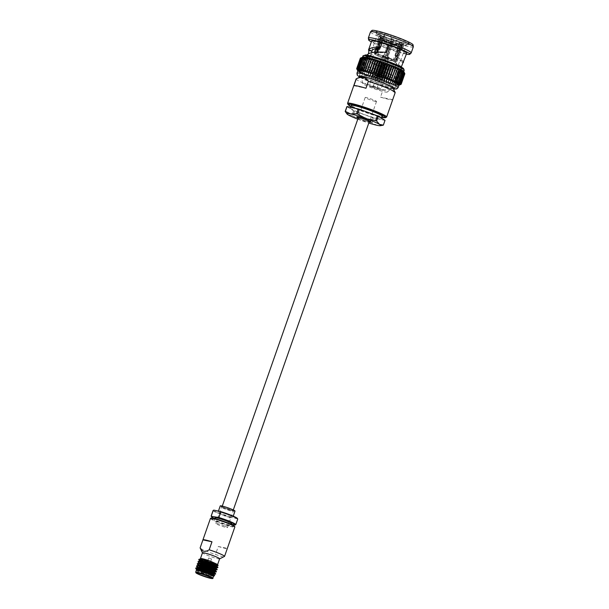 <?xml version="1.0" encoding="UTF-8"?>
<svg xmlns="http://www.w3.org/2000/svg" width="609" height="609" viewBox="0 0 609 609"><rect width="100%" height="100%" fill="white"/><g stroke="black" fill="none" stroke-linecap="round" stroke-linejoin="round"><path stroke-width="0.46" stroke-dasharray="3.04 2.28" d="M231.953 510.357A5.839 0.548 -160.7 0 0 233.125 510.426A5.839 0.548 -160.7 0 0 227.804 507.975A5.839 0.548 -160.7 0 0 222.11 506.566A5.839 0.548 -160.7 0 0 225.733 508.386A5.839 0.548 -160.7 0 0 231.953 510.357M358.305 117.666A5.839 0.548 -160.7 0 0 361.921 119.486A5.839 0.548 -160.7 0 0 368.141 121.457A5.839 0.548 -160.7 0 0 369.32 121.518M223.351 557.029L215.487 554.472A12.926 1.218 19.3 0 1 200.148 547.986M219.636 558.803A9.097 0.853 19.3 0 1 219.575 558.864A9.097 0.853 19.3 0 1 210.767 556.603A9.097 0.853 19.3 0 1 202.477 552.881A9.097 0.853 19.3 0 1 202.47 552.789M231.694 523.633A8.853 0.83 19.3 0 1 223.069 521.494A8.853 0.83 19.3 0 1 214.985 517.779M214.703 518.579A12.622 1.188 -160.7 0 0 228.444 523.611L228.071 523.116A13.04 1.226 19.3 0 1 211.186 516.143M231.481 524.258L228.444 523.611M235.013 525.011L235.66 524.73L237.586 519.241A13.04 1.226 -160.7 0 0 237.708 519.134M213.097 510.517A13.04 1.226 -160.7 0 0 229.989 517.627L228.071 523.116M230.103 515.412A7.826 0.738 19.3 0 1 232.92 517.026A7.826 0.738 19.3 0 1 225.292 515.13A7.826 0.738 19.3 0 1 218.151 511.849A7.826 0.738 19.3 0 1 222.422 512.649A7.826 0.738 19.3 0 1 230.103 515.412M237.434 518.487A12.622 1.188 19.3 0 1 237.213 518.739L230.636 517.346A12.622 1.188 19.3 0 1 218.532 513.029A12.622 1.188 19.3 0 1 213.713 510.182M210.44 518.434A12.926 1.218 -160.7 0 0 222.239 523.854A12.926 1.218 -160.7 0 0 234.846 526.975M218.296 546.471A12.926 1.218 -160.7 0 0 227.34 548.412L218.296 546.471L215.487 554.472M234.572 526.328A12.515 1.18 19.3 0 1 222.392 523.428A12.515 1.18 19.3 0 1 211.057 518.092M227.949 523.413A8.853 0.83 19.3 0 1 231.131 525.24A8.853 0.83 19.3 0 1 222.506 523.101A8.853 0.83 19.3 0 1 214.421 519.393A8.853 0.83 19.3 0 1 219.248 520.292A8.853 0.83 19.3 0 1 227.949 523.413M235.005 511.08A7.826 0.738 19.3 0 1 227.378 509.193A7.826 0.738 19.3 0 1 220.237 505.912M231.724 509.368A7.034 0.662 -160.7 0 0 224.531 506.802A7.034 0.662 -160.7 0 0 220.991 506.239A7.034 0.662 -160.7 0 0 227.401 509.116A7.034 0.662 -160.7 0 0 234.206 510.867A7.034 0.662 -160.7 0 0 231.724 509.368M230.971 510.045A6.204 0.586 19.3 0 1 233.201 511.324A6.204 0.586 19.3 0 1 233.163 511.37A6.204 0.586 19.3 0 1 227.157 509.824A6.204 0.586 19.3 0 1 221.493 507.282A6.204 0.586 19.3 0 1 221.486 507.221A6.204 0.586 19.3 0 1 224.873 507.853A6.204 0.586 19.3 0 1 230.971 510.045M225.284 526.275A6.204 0.586 19.3 0 1 227.522 527.554A6.204 0.586 19.3 0 1 221.47 526.054A6.204 0.586 19.3 0 1 215.807 523.458A6.204 0.586 19.3 0 1 219.187 524.09A6.204 0.586 19.3 0 1 225.284 526.275M229.989 517.627L230.636 517.346M237.213 518.739L237.586 519.241M200.513 558.506L202.165 559.732M202.416 559.861L211.81 563.394L217.603 564.49M216.918 565.449L200.399 558.697M214.665 575.741L206.664 573.541A10.345 0.974 19.3 0 1 199.531 570.869L197.506 569.826M196.265 570.108L199.014 571.836L211.11 576.007L213.531 576.243M196.364 570.237L198.808 571.737L197.019 570.663L196.654 569.407L196.463 569.948M196.6 569.544L203.84 573.389L211.11 576.007L199.531 570.869M206.664 573.541L198.222 569.91M215.396 573.845L204.753 570.351L198.74 567.618M197.75 567.055L196.562 566.043M211.932 570.542L201.305 566.37M201.084 566.263L199.493 565.457M216.903 569.529L202.066 564.208M201.838 564.101L198.077 561.719M217.664 567.367L202.82 562.054M202.599 561.947L198.831 559.557M215.548 574.112L204.662 570.61L198.085 567.565M197.445 567.185L196.608 566.522M211.841 570.808L200.993 566.53M199.973 566.02L198.838 565.403M198.207 565.023L197.369 564.36M213.797 569.027L201.746 564.368M200.734 563.858L198.123 562.198M214.558 566.872L202.508 562.206M201.488 561.704L198.877 560.044M213.987 574.827L204.403 571.767L198.534 568.996M197.217 567.786L197.407 567.245L197.217 567.786M214.741 572.666L214.947 572.201M212.998 572.391L205.157 569.605L198.115 565.982M197.978 565.624L198.161 565.083L197.978 565.624M215.502 570.504L213.378 570.123M212.206 569.758L205.918 567.443L198.877 563.82M216.256 568.342L214.132 567.961M212.96 567.603L201.533 562.929M199.486 561.308L199.676 560.767L199.486 561.308M217.01 566.18L214.893 565.799M213.721 565.441L200.803 559.861L200.43 558.605L200.247 559.146M214.01 574.881L214.201 574.34L204.594 571.227L198.724 568.456M197.948 567.953L197.362 567.382M213.066 571.813L201.039 567.139M198.701 565.791L198.115 565.221M213.82 569.659L201.792 564.977M199.463 563.63L198.869 563.059M216.279 568.395L216.469 567.854L206.862 564.741L200.772 561.841M200.216 561.468L199.63 560.904M217.032 566.241L217.223 565.7L207.616 562.587L201.533 559.679M201.282 559.526L200.513 558.887M213.066 572.589A7.453 0.7 19.3 0 1 211.567 572.506A7.453 0.7 19.3 0 1 203.627 569.994A7.453 0.7 19.3 0 1 199.006 567.664A7.453 0.7 19.3 0 1 199.059 567.618A7.453 0.7 19.3 0 1 205.956 569.362A7.453 0.7 19.3 0 1 212.99 572.43M210.402 571.562A5.702 0.54 -160.7 0 0 211.551 571.623A5.702 0.54 -160.7 0 0 206.352 569.232A5.702 0.54 -160.7 0 0 200.787 567.854A5.702 0.54 -160.7 0 0 204.327 569.636A5.702 0.54 -160.7 0 0 210.402 571.562M211.392 571.98A7.034 0.662 -160.7 0 0 212.8 571.996A7.034 0.662 -160.7 0 0 206.39 569.118A7.034 0.662 -160.7 0 0 199.577 567.367A7.034 0.662 -160.7 0 0 203.604 569.499A7.034 0.662 -160.7 0 0 211.392 571.98M209.899 563.736L206.687 562.503L209.899 563.736M205.164 569.506L207.981 570.329L207.387 569.978L208.567 566.005L207.205 569.895L204.388 569.072L204.982 569.423L206.344 565.54L205.164 569.506L207.669 569.963L207.227 569.689L208.75 566.088M212.716 564.946A5.702 0.54 -160.7 0 0 213.866 565.015A5.702 0.54 -160.7 0 0 208.666 562.625A5.702 0.54 -160.7 0 0 203.102 561.247A5.702 0.54 -160.7 0 0 206.641 563.02A5.702 0.54 -160.7 0 0 212.716 564.946M211.224 558.94L208.712 557.966L211.224 558.94M207.045 569.613L204.555 569.118L207.106 569.879L208.506 566.035M206.527 565.616L205.492 569.324M206.771 565.67L206.344 565.54M205.309 569.248L206.588 565.586M207.227 569.689L207.821 570.26L205.263 569.529M361.365 76.483A16.641 1.568 -160.7 0 0 361.236 76.597A16.641 1.568 -160.7 0 0 371.559 81.789A16.641 1.568 -160.7 0 0 389.288 87.407A16.641 1.568 -160.7 0 0 392.645 87.597A16.641 1.568 -160.7 0 0 392.622 87.43M391.115 86.295A16.641 1.568 -160.7 0 0 377.458 80.624A16.641 1.568 -160.7 0 0 363.246 76.536M394.997 92.766L389.836 88.983L382.924 90.201L380.496 97.135A20.698 1.949 -160.7 0 0 388.588 99.305A20.698 1.949 -160.7 0 0 392.569 99.701L394.997 92.766A20.698 1.949 -160.7 0 0 395.188 92.606M356.12 78.926A20.698 1.949 -160.7 0 0 382.924 90.201M347.61 103.507A20.698 1.949 -160.7 0 0 361.259 110.092A20.698 1.949 -160.7 0 0 382.475 116.753A20.698 1.949 -160.7 0 0 386.509 117.134M385.033 120.308A20.325 1.911 19.3 0 1 384.858 120.376L373.66 117.994A20.325 1.911 19.3 0 1 372.51 117.644L354.583 111.158A20.325 1.911 19.3 0 1 353.608 110.739L346.879 106.628M384.858 120.376L383.168 125.195L377.116 125.309L371.97 122.812L373.66 117.994M372.51 117.644L370.82 122.462L361.403 120.529L352.893 115.976L354.583 111.158M353.608 110.739L351.918 115.558L348.097 114.812L346.605 113.525M378.227 118.74A16.542 1.553 -160.7 0 0 381.561 118.938A16.542 1.553 -160.7 0 0 366.466 112.003A16.542 1.553 -160.7 0 0 350.342 108.006A16.542 1.553 -160.7 0 0 360.604 113.16A16.542 1.553 -160.7 0 0 378.227 118.74M351.918 115.558A20.325 1.911 -160.7 0 0 352.893 115.976M357.772 119.166A17.927 1.69 -160.7 0 0 361.403 120.529A17.927 1.69 -160.7 0 0 368.788 123.026M370.82 122.462A20.325 1.911 -160.7 0 0 371.97 122.812M389.661 86.341A16.641 1.568 -160.7 0 0 393.018 86.539A16.641 1.568 -160.7 0 0 377.831 79.558A16.641 1.568 -160.7 0 0 361.609 75.539A16.641 1.568 -160.7 0 0 371.932 80.731A16.641 1.568 -160.7 0 0 389.661 86.341M350.891 106.446A19.899 1.873 -160.7 0 0 381.615 117.278A19.899 1.873 -160.7 0 0 382.109 117.377M351.233 105.464A16.542 1.553 -160.7 0 0 361.495 110.625A16.542 1.553 -160.7 0 0 379.118 116.205A16.542 1.553 -160.7 0 0 382.452 116.395M375.311 101.391A5.999 0.563 -160.7 0 0 376.514 101.467A5.999 0.563 -160.7 0 0 371.041 98.947A5.999 0.563 -160.7 0 0 365.187 97.493A5.999 0.563 -160.7 0 0 368.909 99.366A5.999 0.563 -160.7 0 0 375.311 101.391M368.81 119.95A5.999 0.563 -160.7 0 0 370.021 120.019A5.999 0.563 -160.7 0 0 370.013 119.965A5.999 0.563 -160.7 0 0 364.54 117.507A5.999 0.563 -160.7 0 0 358.731 116.014A5.999 0.563 -160.7 0 0 358.693 116.053A5.999 0.563 -160.7 0 0 362.416 117.925A5.999 0.563 -160.7 0 0 368.81 119.95M369.161 121.96A7.658 0.723 19.3 0 1 358.145 118.108M392.569 99.701L380.496 97.135M353.882 85.702L365.963 88.267M381.896 75.737L376.377 73.59L379.635 74.397L381.896 75.737M384.964 66.96L385.337 67.622L385.68 67.279L386.525 64.531L385.033 65.901L384.964 66.96M386.928 61.357L384.675 60.017L381.409 59.21L386.928 61.357M382.391 75.958A4.057 0.381 -160.7 0 0 383.358 76.034A4.057 0.381 -160.7 0 0 379.658 74.336A4.057 0.381 -160.7 0 0 375.707 73.354A4.057 0.381 -160.7 0 0 378.113 74.58A4.057 0.381 -160.7 0 0 382.391 75.958M386.441 61.136L382.064 59.438L386.441 61.136M383.708 66.899L383.023 65.133L385.147 64.044C384.249 64.661 383.906 65.643 384.119 66.99L383.708 66.899M381.729 77.861A4.057 0.381 19.3 0 1 377.443 76.483A4.057 0.381 19.3 0 1 375.037 75.257A4.057 0.381 19.3 0 1 378.996 76.239A4.057 0.381 19.3 0 1 382.696 77.937A4.057 0.381 19.3 0 1 381.729 77.861M387.332 58.593L382.962 56.888L387.332 58.593M385.025 63.153L382.087 62.011L385.025 63.153M380.534 75.988L377.595 74.846L380.534 75.988M380.998 77.533L376.035 75.577L380.998 77.533M388.002 58.883L382.056 56.576L385.573 57.444L388.002 58.883M384.583 62.955L382.673 62.217L384.583 62.955M388.207 58.297L382.262 55.99L388.207 58.297M385.68 59.849L383.769 59.103L385.68 59.849M387.766 55.99L384.355 54.665L387.766 55.99M391.039 46.642L387.628 45.31L391.039 46.642M391.724 41.998L390.224 41.412L391.724 41.998M381.98 42.858L384.309 36.213A15.309 1.439 -160.7 0 0 377.207 35.017A15.309 1.439 -160.7 0 0 377.23 35.17A15.309 1.439 -160.7 0 0 392.082 41.747L387.21 55.663L387.431 56.386L396.489 63.427L398.492 66.823C396.741 67.569 401.575 56.477 400.395 61.418C400.494 60.291 398.773 58.411 395.249 55.8L399.009 43.939A15.309 1.439 -160.7 0 0 405.997 45.241A15.309 1.439 -160.7 0 0 406.104 45.135A15.309 1.439 -160.7 0 0 400.593 41.975A15.309 1.439 -160.7 0 0 391.229 38.405L386.205 52.755C376.674 52.328 371.132 53.699 369.579 56.85L371.863 52.58M369.419 57.261A15.309 1.439 19.3 0 1 377.763 58.822A15.309 1.439 19.3 0 1 392.805 64.219A15.309 1.439 19.3 0 1 398.316 67.378A15.309 1.439 19.3 0 1 383.388 63.679A15.309 1.439 19.3 0 1 369.419 57.261L369.671 56.538L366.504 55.792L366.58 56.188L368.483 53.577M368.955 50.311L368.78 49.611L371.855 50.646L371.536 51.225M395.096 55.114L396.665 55.906L398.141 51.696L389.653 48.682L387.21 55.663L387.56 56.736L401.278 66.625M401.643 67.287L401.567 67.881L398.393 66.876L401.468 67.919L401.278 67.081M403.645 61.303L400.6 60.283L400.395 61.418L402.625 62.209M391.001 63.838A12.226 1.149 19.3 0 1 395.401 66.358A12.226 1.149 19.3 0 1 383.487 63.405A12.226 1.149 19.3 0 1 372.327 58.281A12.226 1.149 19.3 0 1 378.996 59.53A12.226 1.149 19.3 0 1 391.001 63.838M384.309 36.213L385.025 33.571A17.79 1.675 -160.7 0 0 375.707 32.041A17.79 1.675 -160.7 0 0 394.206 40.11L392.082 41.747M391.229 38.405L390.742 35.375L385.025 33.571M366.755 55.092L366.504 55.792M399.009 43.939L399.923 41.914A17.79 1.675 -160.7 0 0 409.141 43.749A17.79 1.675 -160.7 0 0 390.742 35.375M392.303 44.769A12.226 1.149 19.3 0 1 397.022 46.642A12.226 1.149 19.3 0 1 400.288 48.202L401.521 47.502L402.815 43.818L402.016 43.574A12.325 1.157 -160.7 0 0 393.947 40.103L387.918 56.195L393.947 40.103M390.757 44.206L386.844 55.145C387.012 56.332 387.53 56.515 388.39 55.701L388.489 55.67C387.621 56.485 387.111 56.294 386.936 55.107L390.757 44.206A12.226 1.149 -160.7 0 0 381.318 41.336L379.004 47.959M377.542 52.123L376.674 52.884L376.537 52.031M377.915 48.103L380.351 41.13A12.226 1.149 -160.7 0 0 378.349 41.085A12.226 1.149 -160.7 0 0 378.364 41.199A12.226 1.149 -160.7 0 0 378.905 41.694L375.091 52.587C374.908 53.699 375.098 53.82 375.669 52.945L379.491 42.044L378.935 40.803L380.229 37.119L381.028 37.362A12.325 1.157 -160.7 0 0 389.09 40.826L387.476 45.477A12.226 1.149 19.3 0 1 379.491 42.044M381.028 37.362L381.485 38.359L376.309 53.135C375.738 54.011 375.54 53.896 375.73 52.785L375.091 52.587C374.908 53.699 375.098 53.82 375.669 52.945L376.309 53.135C375.738 54.011 375.54 53.896 375.73 52.785L380.899 38.002L380.45 37.004L379.651 36.761L378.356 40.445L378.905 41.694M387.476 45.477L383.662 56.378C383.822 57.566 384.332 57.756 385.208 56.934L389.022 46.04A12.226 1.149 -160.7 0 0 398.461 48.91L394.64 59.811L394.822 60.679L395.606 60.017L399.428 49.116A12.226 1.149 -160.7 0 0 401.339 49.245A12.226 1.149 -160.7 0 0 401.422 49.162A12.226 1.149 -160.7 0 0 400.874 48.553L397.053 59.454C396.535 60.344 396.345 60.23 396.474 59.096L400.288 48.202M384.728 57.429L385.307 56.896L384.728 57.429M402.016 43.574L401.011 44.13L395.835 58.906C395.705 60.032 395.903 60.154 396.421 59.263L397.053 59.454C396.535 60.344 396.345 60.23 396.474 59.096L395.835 58.906C395.705 60.032 395.903 60.154 396.421 59.263L401.59 44.48L403.394 44.168L402.1 47.852L400.874 48.553M394.206 40.11L399.923 41.914M403.47 62.506C403.47 61.448 401.262 59.484 396.847 56.607L396.665 55.906M396.847 56.607L395.249 55.8M387.316 55.99L387.56 56.736L387.316 55.99M371.954 30.45A21.802 2.055 -160.7 0 0 379.742 35.04A21.802 2.055 -160.7 0 0 401.62 42.858A21.802 2.055 -160.7 0 0 413.062 44.845M398.141 51.696A18.567 1.751 -160.7 0 0 406.751 53.143M371.703 40.872A18.567 1.751 -160.7 0 0 389.745 49.04M406.401 54.163A21.802 2.055 19.3 0 1 371.345 41.884M394.807 64.333A18.567 1.751 19.3 0 1 401.491 68.162A18.567 1.751 19.3 0 1 383.388 63.679A18.567 1.751 19.3 0 1 366.443 55.891A18.567 1.751 19.3 0 1 376.568 57.786A18.567 1.751 19.3 0 1 394.807 64.333M380.351 41.13L379.94 39.836A13.238 1.248 -160.7 0 0 377.74 39.775A13.238 1.248 -160.7 0 0 377.755 39.905A13.238 1.248 -160.7 0 0 378.356 40.445M379.94 39.836L381.234 36.152L382.254 37.484L378.562 48.012M377.123 52.13L377.215 53.112L378.044 52.465L383.221 37.689L382.201 36.357L380.907 40.042L381.318 41.336M391.229 43.186A13.238 1.248 -160.7 0 0 380.907 40.042M399.428 49.116L400.516 48.469A13.238 1.248 -160.7 0 0 402.633 48.613A13.238 1.248 -160.7 0 0 402.724 48.53A13.238 1.248 -160.7 0 0 402.1 47.852M400.516 48.469L401.811 44.784L401.133 44.487L400.242 45.005L395.066 59.781L394.282 60.451L394.099 59.575L399.276 44.8L400.166 44.282L400.844 44.579L399.55 48.263L398.461 48.91M389.022 46.04L389.227 45.119A13.238 1.248 -160.7 0 0 399.55 48.263M389.227 45.119L385.307 56.896C384.431 57.718 383.914 57.528 383.754 56.34L389.09 40.826M413.328 46.84A22.685 2.131 19.3 0 1 400.958 44.526A22.685 2.131 19.3 0 1 378.669 36.525A22.685 2.131 19.3 0 1 370.5 31.843M368.369 38.024A22.685 2.131 -160.7 0 0 389.082 47.426A22.685 2.131 -160.7 0 0 411.136 52.998M392.013 40.369A11.502 1.081 -160.7 0 0 383.221 37.689M382.254 37.484A11.502 1.081 -160.7 0 0 380.397 37.446A11.502 1.081 -160.7 0 0 380.412 37.552A11.502 1.081 -160.7 0 0 380.899 38.002M381.485 38.359A11.502 1.081 -160.7 0 0 388.93 41.557M390.483 42.12A11.502 1.081 -160.7 0 0 399.276 44.8M400.242 45.005A11.502 1.081 -160.7 0 0 402.016 45.119A11.502 1.081 -160.7 0 0 402.1 45.043A11.502 1.081 -160.7 0 0 401.59 44.48M401.011 44.13A11.502 1.081 -160.7 0 0 397.959 42.668A11.502 1.081 -160.7 0 0 393.566 40.925M392.173 59.195A11.502 1.081 19.3 0 1 396.314 61.57A11.502 1.081 19.3 0 1 385.101 58.784A11.502 1.081 19.3 0 1 374.611 53.965A11.502 1.081 19.3 0 1 380.876 55.137A11.502 1.081 19.3 0 1 392.173 59.195M381.234 36.152A13.238 1.248 -160.7 0 0 379.026 36.091A13.238 1.248 -160.7 0 0 379.651 36.761M392.523 39.501A13.238 1.248 -160.7 0 0 382.201 36.357M401.811 44.784A13.238 1.248 -160.7 0 0 404.011 44.838A13.238 1.248 -160.7 0 0 403.394 44.168M390.521 41.435A13.238 1.248 -160.7 0 0 400.844 44.579M378.897 56.371A11.251 1.058 -160.7 0 0 389.943 60.337A11.251 1.058 -160.7 0 0 396.078 61.486A11.251 1.058 -160.7 0 0 385.809 56.766A11.251 1.058 -160.7 0 0 374.847 54.049A11.251 1.058 -160.7 0 0 378.897 56.371M381.912 36.441A12.325 1.157 -160.7 0 0 379.902 36.51A12.325 1.157 -160.7 0 0 380.45 37.004M392.402 39.547A12.325 1.157 -160.7 0 0 382.878 36.647M401.133 44.487A12.325 1.157 -160.7 0 0 403.067 44.624A12.325 1.157 -160.7 0 0 402.595 43.924M390.643 41.382A12.325 1.157 -160.7 0 0 400.166 44.282M398.925 84.948L403.676 71.405A21.802 2.055 19.3 0 1 403.706 71.634A21.802 2.055 19.3 0 1 403.508 71.801A21.802 2.055 19.3 0 1 403.089 71.877A21.802 2.055 19.3 0 1 402.458 71.877A21.802 2.055 19.3 0 1 401.605 71.786A21.802 2.055 19.3 0 1 400.555 71.626A21.802 2.055 19.3 0 1 399.314 71.382A21.802 2.055 19.3 0 1 397.89 71.055A21.802 2.055 19.3 0 1 396.314 70.667A21.802 2.055 19.3 0 1 394.586 70.202A21.802 2.055 19.3 0 1 392.736 69.677A21.802 2.055 19.3 0 1 390.78 69.091A21.802 2.055 19.3 0 1 388.74 68.459A21.802 2.055 19.3 0 1 386.639 67.782A21.802 2.055 19.3 0 1 384.5 67.066A21.802 2.055 19.3 0 1 382.345 66.32A21.802 2.055 19.3 0 1 380.199 65.559A21.802 2.055 19.3 0 1 378.082 64.782A21.802 2.055 19.3 0 1 376.027 63.998A21.802 2.055 19.3 0 1 374.04 63.222A21.802 2.055 19.3 0 1 372.16 62.461A21.802 2.055 19.3 0 1 370.401 61.722A21.802 2.055 19.3 0 1 368.78 61.007A21.802 2.055 19.3 0 1 367.318 60.329A21.802 2.055 19.3 0 1 366.024 59.705A21.802 2.055 19.3 0 1 364.92 59.126A21.802 2.055 19.3 0 1 364.015 58.601A21.802 2.055 19.3 0 1 363.322 58.152A21.802 2.055 19.3 0 1 362.842 57.764A21.802 2.055 19.3 0 1 362.583 57.444A21.802 2.055 19.3 0 1 362.553 57.216A21.802 2.055 19.3 0 1 362.553 57.208A21.802 2.055 19.3 0 1 362.72 57.063L358.008 70.598M360.368 58.129L362.553 57.208L360.292 58.312A23.591 2.223 -160.7 0 0 360.3 58.357L362.583 57.444L360.429 58.601A23.591 2.223 -160.7 0 0 360.475 58.662L362.842 57.764L360.802 58.974A23.591 2.223 -160.7 0 0 360.893 59.05L363.322 58.152L361.419 59.423A23.591 2.223 -160.7 0 0 361.548 59.515L364.015 58.601L362.264 59.948A23.591 2.223 -160.7 0 0 362.431 60.047L364.92 59.126L363.337 60.542A23.591 2.223 -160.7 0 0 363.543 60.649L366.024 59.705L364.616 61.189A23.591 2.223 -160.7 0 0 364.86 61.303L367.318 60.329L366.093 61.89A23.591 2.223 -160.7 0 0 366.367 62.019L368.78 61.007L367.745 62.636A23.591 2.223 -160.7 0 0 368.049 62.773L370.401 61.722L369.564 63.42A23.591 2.223 -160.7 0 0 369.899 63.564L372.16 62.461L371.528 64.234A23.591 2.223 -160.7 0 0 371.886 64.379L374.04 63.222L373.614 65.072A23.591 2.223 -160.7 0 0 373.987 65.216L376.027 63.998L375.791 65.909A23.591 2.223 -160.7 0 0 376.179 66.061L378.082 64.782L378.052 66.754A23.591 2.223 -160.7 0 0 378.448 66.906L380.199 65.559L380.351 67.591A23.591 2.223 -160.7 0 0 380.762 67.736L382.345 66.32L382.68 68.414A23.591 2.223 -160.7 0 0 383.091 68.551L384.5 67.066L385.01 69.205A23.591 2.223 -160.7 0 0 385.413 69.342L386.639 67.782L387.316 69.966A23.591 2.223 -160.7 0 0 387.712 70.088L388.74 68.459L389.562 70.682A23.591 2.223 -160.7 0 0 389.943 70.796L390.78 69.091L391.732 71.344A23.591 2.223 -160.7 0 0 392.105 71.451L392.736 69.677L393.81 71.946A23.591 2.223 -160.7 0 0 394.152 72.045L394.586 70.202L395.759 72.486A23.591 2.223 -160.7 0 0 396.078 72.578L396.314 70.667L397.563 72.958A23.591 2.223 -160.7 0 0 397.86 73.034L397.89 71.055L399.2 73.354A23.591 2.223 -160.7 0 0 399.466 73.415L399.314 71.382L400.661 73.666A23.591 2.223 -160.7 0 0 400.897 73.712L400.555 71.626L401.917 73.895A23.591 2.223 -160.7 0 0 402.115 73.925L401.605 71.786L402.968 74.039A23.591 2.223 -160.7 0 0 403.128 74.054L402.458 71.877L403.79 74.092A23.591 2.223 -160.7 0 0 403.912 74.1L403.089 71.877L404.384 74.062A23.591 2.223 -160.7 0 0 404.467 74.047L403.508 71.801L404.741 73.94A23.591 2.223 -160.7 0 0 404.772 73.91L403.706 71.641A21.802 2.055 19.3 0 1 403.706 71.641L404.848 73.735M384.408 40.628A11.251 1.058 -160.7 0 0 395.462 44.594A11.251 1.058 -160.7 0 0 401.597 45.736A11.251 1.058 -160.7 0 0 391.328 41.024A11.251 1.058 -160.7 0 0 380.359 38.298A11.251 1.058 -160.7 0 0 384.408 40.628M388.968 40.872A13.238 1.248 19.3 0 1 380.229 37.119M394.069 40.057A13.238 1.248 19.3 0 1 402.815 43.818M395.736 43.033A8.153 0.769 19.3 0 1 398.674 44.716A8.153 0.769 19.3 0 1 390.719 42.744A8.153 0.769 19.3 0 1 383.282 39.326A8.153 0.769 19.3 0 1 387.727 40.156A8.153 0.769 19.3 0 1 395.736 43.033M387.682 44.556A13.238 1.248 19.3 0 1 378.935 40.803M392.782 43.741A13.238 1.248 19.3 0 1 401.521 47.502M391.115 80.677L395.858 67.127M394.099 66.389L389.357 79.939M392.736 81.393L397.479 67.843M394.198 82.063L398.948 68.52M395.492 82.695L400.235 69.144M396.596 83.273L401.339 69.723M397.502 83.791L402.244 70.248M398.195 84.248L402.937 70.697M398.674 84.636L403.417 71.086M403.508 71.801L398.766 85.351L400.836 84.4A23.591 2.223 19.3 0 1 400.76 84.415L398.347 85.427L400.288 84.453A23.591 2.223 19.3 0 1 400.166 84.445L397.707 85.42L399.504 84.407A23.591 2.223 19.3 0 1 399.344 84.392L396.862 85.336L398.492 84.278A23.591 2.223 19.3 0 1 398.294 84.248L395.812 85.169L397.266 84.065A23.591 2.223 19.3 0 1 397.038 84.019L394.571 84.925L395.842 83.768A23.591 2.223 19.3 0 1 395.576 83.707L393.148 84.605L394.236 83.387A23.591 2.223 19.3 0 1 393.939 83.311L391.564 84.209L392.455 82.931A23.591 2.223 19.3 0 1 392.127 82.839L389.844 83.753L390.529 82.398A23.591 2.223 19.3 0 1 390.179 82.299L387.994 83.227L388.481 81.804A23.591 2.223 19.3 0 1 388.108 81.697L386.037 82.641L386.319 81.149A23.591 2.223 19.3 0 1 385.939 81.035L383.997 82.009L384.081 80.441A23.591 2.223 19.3 0 1 383.685 80.319L381.896 81.332L381.79 79.695A23.591 2.223 19.3 0 1 381.386 79.558L379.757 80.616L379.46 78.904A23.591 2.223 19.3 0 1 379.057 78.767L377.603 79.87L377.131 78.089A23.591 2.223 19.3 0 1 376.727 77.944L375.456 79.109L374.824 77.259A23.591 2.223 19.3 0 1 374.421 77.107L373.34 78.333L372.556 76.414A23.591 2.223 19.3 0 1 372.168 76.262L371.277 77.549L370.363 75.569A23.591 2.223 19.3 0 1 369.99 75.425L369.298 76.772L368.255 74.732A23.591 2.223 19.3 0 1 367.905 74.587L367.417 76.011A21.802 2.055 -160.7 0 0 369.298 76.772A21.802 2.055 -160.7 0 0 371.277 77.549A21.802 2.055 -160.7 0 0 373.34 78.333A21.802 2.055 -160.7 0 0 375.456 79.109A21.802 2.055 -160.7 0 0 377.603 79.87A21.802 2.055 -160.7 0 0 379.757 80.616A21.802 2.055 -160.7 0 0 381.896 81.332A21.802 2.055 -160.7 0 0 383.997 82.009A21.802 2.055 -160.7 0 0 386.037 82.641A21.802 2.055 -160.7 0 0 387.994 83.227A21.802 2.055 -160.7 0 0 389.844 83.753A21.802 2.055 -160.7 0 0 391.564 84.209A21.802 2.055 -160.7 0 0 393.148 84.605A21.802 2.055 -160.7 0 0 394.571 84.925A21.802 2.055 -160.7 0 0 395.812 85.169A21.802 2.055 -160.7 0 0 396.862 85.336A21.802 2.055 -160.7 0 0 397.707 85.42A21.802 2.055 -160.7 0 0 398.347 85.427A21.802 2.055 -160.7 0 0 398.766 85.351A21.802 2.055 -160.7 0 0 398.796 85.336A21.802 2.055 -160.7 0 0 398.956 85.191L403.744 71.535M401.209 84.095L404.772 73.91M401.11 84.293L404.741 73.94M400.836 84.4L404.467 74.047M400.76 84.415L404.384 74.062M398.347 85.427L403.089 71.877M400.288 84.453L403.912 74.1M371.673 58.647L366.93 72.197M400.166 84.445L403.79 74.092M397.707 85.42L402.458 71.877M399.504 84.407L403.128 74.054M369.945 58.182L365.202 71.733M399.344 84.392L402.968 74.039M396.862 85.336L401.605 71.786M398.492 84.278L402.115 73.925M368.369 57.794L363.619 71.337M398.294 84.248L401.917 73.895M395.812 85.169L400.555 71.626M397.266 84.065L400.897 73.712M366.945 57.467L362.203 71.017M397.038 84.019L400.661 73.666M394.571 84.925L399.314 71.382M395.842 83.768L399.466 73.415M365.704 57.223L360.962 70.773M395.576 83.707L399.2 73.354M393.148 84.605L397.89 71.055M394.236 83.387L397.86 73.034M364.654 57.063L359.911 70.606M393.939 83.311L397.563 72.958M391.564 84.209L396.314 70.667M392.455 82.931L396.078 72.578M363.809 56.972L359.059 70.522M392.127 82.839L395.759 72.486M389.844 83.753L394.586 70.202M390.529 82.398L394.152 72.045M363.17 56.972L358.427 70.522M390.179 82.299L393.81 71.946M387.994 83.227L392.736 69.677M388.481 81.804L392.105 71.451M388.108 81.697L391.732 71.344M386.037 82.641L390.78 69.091M386.319 81.149L389.943 70.796M362.583 57.124L357.81 70.758A21.802 2.055 -160.7 0 0 357.841 70.994L357.841 70.994A21.802 2.055 -160.7 0 0 358.1 71.306A21.802 2.055 -160.7 0 0 358.579 71.695A21.802 2.055 -160.7 0 0 359.272 72.151A21.802 2.055 -160.7 0 0 360.178 72.677A21.802 2.055 -160.7 0 0 361.282 73.255A21.802 2.055 -160.7 0 0 362.568 73.879A21.802 2.055 -160.7 0 0 364.037 74.557A21.802 2.055 -160.7 0 0 365.659 75.265L369.564 63.42M385.939 81.035L389.562 70.682M383.997 82.009L388.74 68.459M360.3 58.357L356.676 68.71M357.772 70.865L362.583 57.444M384.081 80.441L387.712 70.088M383.685 80.319L387.316 69.966M360.429 58.601L356.798 68.954L357.841 70.994M381.896 81.332L386.639 67.782M360.475 58.662L356.851 69.015A23.591 2.223 19.3 0 1 356.798 68.954M356.851 69.015L358.1 71.306L362.842 57.764M381.79 79.695L385.413 69.342M381.386 79.558L385.01 69.205M360.802 58.974L357.178 69.327L358.1 71.306M379.757 80.616L384.5 67.066M360.893 59.05L357.27 69.403A23.591 2.223 19.3 0 1 357.178 69.327M357.27 69.403L358.579 71.695L363.322 58.152M379.46 78.904L383.091 68.551M379.057 78.767L382.68 68.414M361.419 59.423L357.795 69.776L358.579 71.695M377.603 79.87L382.345 66.32M361.548 59.515L357.925 69.868A23.591 2.223 19.3 0 1 357.795 69.776M357.925 69.868L359.272 72.151L364.015 58.601M377.131 78.089L380.762 67.736M376.727 77.944L380.351 67.591M362.264 59.948L358.64 70.301L359.272 72.151M375.456 79.109L380.199 65.559M362.431 60.047L358.808 70.4A23.591 2.223 19.3 0 1 358.64 70.301M358.808 70.4L360.178 72.677L364.92 59.126M374.824 77.259L378.448 66.906M374.421 77.107L378.052 66.754M363.337 60.542L359.706 70.895L360.178 72.677M373.34 78.333L378.082 64.782M363.543 60.649L359.919 71.002A23.591 2.223 19.3 0 1 359.706 70.895M359.919 71.002L361.282 73.255L366.024 59.705M372.556 76.414L376.179 66.061M372.168 76.262L375.791 65.909M364.616 61.189L360.985 71.542L361.282 73.255M371.277 77.549L376.027 63.998M364.86 61.303L361.228 71.656A23.591 2.223 19.3 0 1 360.985 71.542M361.228 71.656L362.568 73.879L367.318 60.329M370.363 75.569L373.987 65.216M369.99 75.425L373.614 65.072M366.093 61.89L362.462 72.243L362.568 73.879M369.298 76.772L374.04 63.222M366.367 62.019L362.743 72.372A23.591 2.223 19.3 0 1 362.462 72.243M362.743 72.372L364.037 74.557L368.78 61.007M368.255 74.732L371.886 64.379M367.905 74.587L371.528 64.234M367.745 62.636L364.121 72.989L364.037 74.557M369.899 63.564L366.275 73.917L367.417 76.011L372.16 62.461M368.049 62.773L364.426 73.126A23.591 2.223 19.3 0 1 364.121 72.989M364.426 73.126L365.659 75.265L370.401 61.722M367.417 76.011A21.802 2.055 19.3 0 1 365.659 75.265M359.79 77.191L365.621 80.068L393.406 88.967M359.904 77.137A18.765 1.766 -160.7 0 0 376.233 84.111A18.765 1.766 -160.7 0 0 393.345 88.853M391.313 74.663A18.765 1.766 -160.7 0 0 372.883 68.048A18.765 1.766 -160.7 0 0 362.652 66.137A18.765 1.766 -160.7 0 0 379.772 74.001A18.765 1.766 -160.7 0 0 398.065 78.538A18.765 1.766 -160.7 0 0 391.313 74.663M389.867 74.359A16.283 1.53 19.3 0 1 395.728 77.716A16.283 1.53 19.3 0 1 379.856 73.78A16.283 1.53 19.3 0 1 364.997 66.952A16.283 1.53 19.3 0 1 373.873 68.611A16.283 1.53 19.3 0 1 389.867 74.359M386.327 84.468A16.283 1.53 19.3 0 1 392.181 87.825A16.283 1.53 19.3 0 1 392.135 87.902A16.283 1.53 19.3 0 1 376.309 83.89A16.283 1.53 19.3 0 1 361.449 77.153A16.283 1.53 19.3 0 1 361.457 77.069A16.283 1.53 19.3 0 1 370.333 78.728A16.283 1.53 19.3 0 1 386.327 84.468M382.581 89.34A13.04 1.226 19.3 0 1 387.233 92.088A13.04 1.226 19.3 0 1 374.565 88.884A13.04 1.226 19.3 0 1 362.659 83.486A13.04 1.226 19.3 0 1 369.473 84.659A13.04 1.226 19.3 0 1 382.581 89.34M371.345 86.95A6.212 0.586 19.3 0 1 369.107 85.671A6.212 0.586 19.3 0 1 375.167 87.171A6.212 0.586 19.3 0 1 380.831 89.774A6.212 0.586 19.3 0 1 377.443 89.142A6.212 0.586 19.3 0 1 371.345 86.95M374.961 76.62A6.212 0.586 -160.7 0 0 381.067 78.812A6.212 0.586 -160.7 0 0 384.446 79.444A6.212 0.586 -160.7 0 0 378.783 76.841A6.212 0.586 -160.7 0 0 372.731 75.341A6.212 0.586 -160.7 0 0 374.961 76.62M379.795 77.647L376.636 76.704L379.795 77.647M376.248 87.78L373.089 86.836L376.248 87.78M390.224 58.776A8.153 0.769 -160.7 0 0 382.216 55.906A8.153 0.769 -160.7 0 0 377.763 55.069A8.153 0.769 -160.7 0 0 385.208 58.487A8.153 0.769 -160.7 0 0 393.155 60.458A8.153 0.769 -160.7 0 0 390.224 58.776M382.437 72.775L383.716 73.514L380.252 72.654L377.001 71.162L382.437 72.775M387.537 58.205L382.102 56.591L385.352 58.083L388.824 58.944L387.537 58.205M212.853 578.192A9.097 0.853 19.3 0 1 211.018 578.086A9.097 0.853 19.3 0 1 201.32 575.018A9.097 0.853 19.3 0 1 195.679 572.178M378.044 52.465L377.504 52.237M395.066 59.781L395.606 60.017M394.099 59.575L394.64 59.811M369.48 58.357L372.008 59.484C375.974 61.296 390.118 66.594 399.177 68.566C407.824 70.355 400.859 66.587 395.934 64.569M364.761 55.617L368.354 57.825M363.04 55.822A21.802 2.055 -160.7 0 0 370.889 60.321A21.802 2.055 -160.7 0 0 392.31 68.01A21.802 2.055 -160.7 0 0 404.201 70.233M398.096 87.658A21.802 2.055 19.3 0 1 386.205 85.435A21.802 2.055 19.3 0 1 364.791 77.746A21.802 2.055 19.3 0 1 356.943 73.24M233.125 510.426L233.293 509.961M222.11 506.566L222.27 506.102M231.131 525.24L231.412 524.456M214.421 519.393L214.695 518.602M232.92 517.026L233.232 516.143M218.151 511.849L218.418 511.103M227.522 527.554L233.201 511.324M215.807 523.458L221.486 507.221M233.163 511.37L234.206 510.867M221.493 507.282L220.991 506.239M215.525 570.557L215.708 570.016M199.006 567.664L198.846 568.106M198.443 569.278L198.252 569.818M198.207 569.933L197.095 573.115M213.013 572.742L211.163 578.032M199.577 567.367L199.059 567.618M212.8 571.996L213.021 572.437M206.687 562.503L204.388 569.072M210.28 563.759L207.981 570.329M203.102 561.247L202.835 562M202.744 562.259L202.081 564.162M201.99 564.421L201.328 566.324M201.236 566.583L200.787 567.854M213.652 565.632L212.99 567.527M212.625 568.57L212.229 569.689M212.138 569.948L211.551 571.623M208.712 557.966L204.555 569.118M211.529 558.955L207.821 570.26M361.609 75.539L361.381 76.178M393.018 86.539L392.79 87.178M350.586 107.313L350.342 108.006M381.782 118.321L381.561 118.938M365.187 97.493L358.693 116.053M376.514 101.467L370.021 120.019M358.731 116.014L356.638 117.012M370.013 119.965L371.026 122.051M381.409 59.21L376.377 73.59M387.727 61.425L386.548 64.798M385.68 67.279L382.696 75.798M386.525 64.531L385.124 63.991M385.337 67.622L383.936 67.081M375.707 73.354L375.037 75.257M383.358 76.034L382.696 77.937M382.962 56.888L382.064 59.438M387.963 58.639L387.073 61.189M382.087 62.011L377.595 74.846M385.451 63.184L385.147 64.044M384.119 66.99L380.952 76.018L381.714 77.564M377.61 74.831L376.035 75.577M382.262 55.99L382.056 56.576M389.067 58.373L388.862 58.959M383.769 59.103L382.673 62.217M385.954 59.872L384.865 62.978M387.628 45.317L384.355 54.665L382.285 55.967M391.534 46.687L388.26 56.036L389.067 58.342M391.534 46.68L391.937 42.013C391.534 41.009 390.963 40.811 390.224 41.42L387.628 45.31M398.316 67.378L398.568 66.655M400.494 61.159L406.104 45.135M371.597 51.042L377.207 35.017M377.23 35.17L375.707 32.041M384.538 34.454L381.584 42.881M369.625 57.2L366.58 56.188M405.997 45.241L409.141 43.749M395.401 66.358L401.422 49.162M372.327 58.281L374.436 52.267M375.745 48.537L378.349 41.085M399.824 42.714L396.87 51.141M391.686 59.492L389.927 58.266M401.491 68.162L401.643 67.728M366.443 55.891L366.595 55.457M375.753 53.744L375.114 53.546M378.364 41.199L377.755 39.905M377.215 53.112L376.674 52.884M395.911 59.88L396.55 60.078M401.339 49.245L402.633 48.613M394.282 60.451L394.815 60.679M396.314 61.57L402.1 45.043M374.611 53.965L380.397 37.446M377.74 39.775L379.026 36.091M402.724 48.53L404.011 44.838M380.412 37.552L379.902 36.51M402.016 45.119L403.067 44.624M380.359 38.298L374.847 54.049M401.597 45.736L396.078 61.486M393.452 89.059L376.522 84.27L359.698 77.236M394.525 88.648L398.065 78.538M359.112 76.247L362.652 66.137M392.181 87.825L395.728 77.716M361.457 77.069L364.997 66.952M387.233 92.088L392.135 87.902M362.659 83.486L361.449 77.153M372.731 75.341L369.107 85.671M384.446 79.444L380.831 89.774M376.994 88.206L380.541 78.074M373.089 86.836L376.636 76.704M393.155 60.458L398.674 44.716M377.763 55.069L383.282 39.326M383.716 73.514L388.824 58.944M377.001 71.162L382.102 56.591"/><path stroke-width="0.91" d="M233.293 509.961L369.32 121.518A5.839 0.548 -160.7 0 0 363.992 119.075A5.839 0.548 -160.7 0 0 358.305 117.666L222.27 506.102M202.454 552.827L200.148 547.986A12.926 1.218 19.3 0 1 200.133 547.872C202.036 551.693 205.05 552.333 209.184 549.798A12.926 1.218 19.3 0 1 219.887 553.741A12.926 1.218 19.3 0 1 224.538 556.398L219.628 558.841M200.46 558.537L202.47 552.789A9.097 0.853 19.3 0 1 202.546 552.721A9.097 0.853 19.3 0 1 207.836 553.847A9.097 0.853 19.3 0 1 216.362 556.931A9.097 0.853 19.3 0 1 219.636 558.803L217.626 564.543M214.695 518.602L214.985 517.779A8.853 0.83 19.3 0 1 219.811 518.685A8.853 0.83 19.3 0 1 228.512 521.806A8.853 0.83 19.3 0 1 231.694 523.633L231.412 524.456M211.666 516.409A12.622 1.188 -160.7 0 0 211.445 516.66L211.186 516.143A13.04 1.226 19.3 0 1 211.171 516.013A13.04 1.226 19.3 0 1 211.293 515.907L211.666 516.409L218.89 517.521A13.04 1.226 19.3 0 1 235.782 524.631A13.04 1.226 19.3 0 1 235.691 524.722A13.04 1.226 19.3 0 1 235.66 524.73M211.445 516.66A12.622 1.188 -160.7 0 0 214.703 518.579M218.243 517.802A12.622 1.188 -160.7 0 1 230.347 522.119A12.622 1.188 -160.7 0 1 235.165 524.966A12.622 1.188 -160.7 0 1 235.013 525.011L231.481 524.258M235.782 524.631L237.708 519.134A13.04 1.226 -160.7 0 0 237.693 519.005A13.04 1.226 -160.7 0 0 220.808 512.032L218.89 517.521M211.293 515.907L213.219 510.418A13.04 1.226 -160.7 0 0 213.188 510.426A13.04 1.226 -160.7 0 0 213.097 510.517L211.171 516.013M213.188 510.426L213.713 510.182A12.622 1.188 19.3 0 1 213.866 510.136L220.435 511.53A12.622 1.188 19.3 0 1 237.434 518.487L237.693 519.005M209.184 549.798L211.985 541.797A12.926 1.218 -160.7 0 0 202.934 539.856A12.926 1.218 -160.7 0 0 202.934 539.871L200.133 547.872M224.538 556.398L227.347 548.397A12.926 1.218 -160.7 0 0 227.347 548.397A12.926 1.218 -160.7 0 0 227.34 548.404L234.846 526.975A12.926 1.218 -160.7 0 0 234.83 526.854A12.926 1.218 -160.7 0 0 230.187 524.311A12.926 1.218 -160.7 0 0 218.022 519.911A12.926 1.218 -160.7 0 0 210.531 518.343A12.926 1.218 -160.7 0 0 210.44 518.434L202.934 539.856M210.531 518.343L211.057 518.092A12.515 1.18 19.3 0 1 218.304 519.606A12.515 1.18 19.3 0 1 230.088 523.869A12.515 1.18 19.3 0 1 234.572 526.328L234.83 526.854M218.418 511.103L220.237 505.912A7.826 0.738 19.3 0 1 224.5 506.703A7.826 0.738 19.3 0 1 232.189 509.467A7.826 0.738 19.3 0 1 235.005 511.08L233.232 516.143M220.808 512.032L220.435 511.53M213.866 510.136L213.219 510.418M198.077 561.719L200.232 561.468L209.427 563.873L217.946 567.253L216.378 565.799L209.496 563.256L199.821 561.117L198.732 559.671L203.619 560.128L213.059 563.142L218.083 565.472L217.603 564.49L210.219 561.087C204.989 559.252 201.754 558.384 200.521 558.499L200.399 558.697M198.831 559.557L202.158 559.032L210.219 561.087C205.027 559.686 201.351 559.054 199.173 559.207L199.173 559.207A10.345 0.974 -160.7 0 1 203.619 560.128M218.083 565.472L216.918 565.449M213.515 576.281L214.657 575.596L206.268 572.133L196.517 569.811L196.349 570.275M212.853 578.192L213.531 576.243L205.225 572.43L196.364 570.237L195.679 572.178A9.097 0.853 19.3 0 1 204.548 574.378A9.097 0.853 19.3 0 1 212.853 578.192C213.348 578.596 212.602 578.649 210.623 578.36L198.016 574.036L195.679 572.178M198.222 569.91L195.801 568.052L197.963 567.953L207.159 570.351L215.396 573.845M198.74 567.618L197.75 567.055M196.562 566.043L198.717 565.791L207.913 568.197L215.723 571.135L216.469 571.653L211.932 570.542M199.493 565.457L197.308 563.728L199.478 563.63L208.674 566.035L216.903 569.529M197.506 569.826L195.71 568.311L197.872 568.212L207.068 570.618L214.87 573.556L215.616 574.074L214.147 574.371M198.085 567.565L197.445 567.185M215.677 573.739L214.109 572.277L207.227 569.742L197.552 567.596L196.463 566.149L198.625 566.05L207.821 568.456L215.632 571.394L216.302 571.95L211.841 570.808M200.993 566.53L199.973 566.02M198.838 565.403L198.207 565.023M216.439 571.577L214.863 570.123L207.989 567.58L198.306 565.434L197.217 563.995L199.379 563.896L208.582 566.294L216.385 569.232L217.063 569.788L213.797 569.027M201.746 564.368L200.734 563.858M217.192 569.415L215.616 567.961L208.742 565.418L199.067 563.272L197.978 561.833L200.14 561.734L209.336 564.132L217.147 567.078L217.816 567.634L214.558 566.872M202.508 562.206L201.488 561.704M209.656 577.949A7.453 0.7 -160.7 0 0 211.163 578.032A7.453 0.7 -160.7 0 0 204.358 574.911A7.453 0.7 -160.7 0 0 197.095 573.115A7.453 0.7 -160.7 0 0 201.716 575.436A7.453 0.7 -160.7 0 0 209.656 577.949M195.854 568.684L196.791 569.758L206.474 571.904L213.348 574.439L214.657 575.596M198.534 568.996L197.209 567.87M197.217 567.786L197.407 567.245L199.318 567.131L207.418 569.202L214.292 571.744L214.954 572.178L214.764 572.719L212.998 572.391M213.378 570.123L212.206 569.758M214.132 567.961L212.96 567.603M201.533 562.929L199.478 561.391M214.893 565.799L213.721 565.441M196.463 569.948L196.654 569.407L198.564 569.293L206.664 571.364L213.538 573.899L214.201 574.34L214.01 574.881M198.724 568.456L197.948 567.953M216.302 571.95L213.066 571.813M201.039 567.139L198.701 565.791M197.978 565.624L198.161 565.083L200.072 564.969L208.171 567.04L215.053 569.582L215.662 570.047L213.82 569.659M201.792 564.977L199.463 563.63M198.922 562.922L200.833 562.807L208.933 564.878L215.807 567.421L216.469 567.854L216.279 568.395M200.772 561.841L200.216 561.468M199.486 561.308L199.676 560.767L201.587 560.653L209.686 562.716L216.568 565.259L217.223 565.7L217.032 566.241M200.247 559.146L200.521 558.499M202.934 539.871L211.985 541.797M382.109 117.377A19.899 1.873 -160.7 0 0 385.497 117.644L386.509 117.134A20.698 1.949 -160.7 0 0 386.646 116.997L395.188 92.606A20.698 1.949 -160.7 0 0 395.157 92.393L392.622 87.43A16.641 1.568 -160.7 0 0 391.115 86.295M363.246 76.536A16.641 1.568 -160.7 0 0 361.365 76.483L356.28 78.782A20.698 1.949 -160.7 0 0 356.12 78.926L347.587 103.317A20.698 1.949 -160.7 0 0 347.61 103.507L348.082 104.542A19.899 1.873 -160.7 0 0 350.891 106.446M356.311 78.767C361.48 76.353 365.507 77.214 368.392 81.332L365.963 88.267A20.698 1.949 -160.7 0 0 353.882 85.702L356.311 78.767A20.698 1.949 -160.7 0 0 356.28 78.782M395.157 92.393A20.698 1.949 -160.7 0 0 368.392 81.332M386.646 116.997A20.698 1.949 -160.7 0 0 367.76 108.318A20.698 1.949 -160.7 0 0 347.587 103.317M378.303 116.197L385.033 120.308L383.35 125.127L379.521 124.381A17.927 1.69 -160.7 0 0 366.222 118.664L375.639 120.597L377.329 115.779A20.325 1.911 19.3 0 1 378.303 116.197L376.613 121.016L379.521 124.381A17.927 1.69 -160.7 0 1 380.404 125.698L383.168 125.195A20.325 1.911 -160.7 0 0 383.35 125.127M347.054 106.56L345.364 111.378L350.51 113.875A17.927 1.69 -160.7 0 0 347.031 114.012L345.189 111.447L346.879 106.628A20.325 1.911 19.3 0 1 347.054 106.56L358.252 108.942A20.325 1.911 19.3 0 1 359.401 109.293L377.329 115.779M359.401 109.293L357.711 114.111L366.222 118.664A17.927 1.69 -160.7 0 0 350.51 113.875L356.562 113.761L358.252 108.942M376.613 121.016A20.325 1.911 -160.7 0 0 375.639 120.597M357.711 114.111A20.325 1.911 -160.7 0 0 356.562 113.761M347.031 114.012A17.927 1.69 -160.7 0 0 348.097 114.812A17.927 1.69 -160.7 0 0 357.772 119.166M368.788 123.026A17.927 1.69 -160.7 0 0 377.116 125.309A17.927 1.69 -160.7 0 0 380.404 125.698M385.497 117.644A19.899 1.873 -160.7 0 0 367.463 109.163A19.899 1.873 -160.7 0 0 348.082 104.542M381.782 118.321L382.452 116.395A16.542 1.553 -160.7 0 0 367.356 109.46A16.542 1.553 -160.7 0 0 351.233 105.464L350.586 107.313M358.145 118.108A7.658 0.723 19.3 0 1 356.638 117.012A7.658 0.723 19.3 0 1 364.045 118.915A7.658 0.723 19.3 0 1 371.026 122.051A7.658 0.723 19.3 0 1 369.496 122.036A7.658 0.723 19.3 0 1 369.161 121.96M371.863 52.58L371.924 50.753M380.237 47.829L378.676 47.007L380.313 42.325A18.567 1.751 -160.7 0 0 371.703 40.872L368.468 50.136L371.536 51.225C372.533 49.306 375.433 48.18 380.237 47.829L381.98 42.858M380.313 42.325L388.633 45.203M368.468 50.136C369.556 48.141 372.959 47.099 378.676 47.007M368.483 53.577L368.955 50.311M401.278 67.081L406.751 53.143A18.567 1.751 -160.7 0 0 400.067 49.314A18.567 1.751 -160.7 0 0 388.709 44.982L386.114 52.404C374.733 51.362 368.201 52.488 366.504 55.792M379.004 47.959L377.542 52.123M376.804 52.138L377.915 48.103M402.625 62.209L403.569 62.24M401.278 66.625L401.643 67.287M413.336 46.733L413.062 44.845A21.802 2.055 -160.7 0 0 393.155 35.809A21.802 2.055 -160.7 0 0 371.954 30.45L370.561 31.752A22.685 2.131 19.3 0 1 383.35 34.302A22.685 2.131 19.3 0 1 405.16 42.158A22.685 2.131 19.3 0 1 413.336 46.733A22.685 2.131 19.3 0 1 413.328 46.84L411.197 52.907A22.685 2.131 -160.7 0 0 403.029 48.225A22.685 2.131 -160.7 0 0 380.747 40.224A22.685 2.131 -160.7 0 0 368.376 37.91A22.685 2.131 -160.7 0 0 368.369 38.024L368.643 39.905A21.802 2.055 19.3 0 1 380.085 41.892A21.802 2.055 19.3 0 1 401.955 49.717A21.802 2.055 19.3 0 1 409.75 54.3A21.802 2.055 19.3 0 1 406.401 54.163M371.345 41.884A21.802 2.055 19.3 0 1 368.643 39.905M378.562 48.012L377.123 52.13M368.376 37.91L370.5 31.843A22.685 2.131 19.3 0 1 370.561 31.752M409.75 54.3L411.136 52.998A22.685 2.131 -160.7 0 0 411.197 52.907M362.72 57.063A21.802 2.055 19.3 0 1 362.751 57.048A21.802 2.055 19.3 0 1 363.17 56.972A21.802 2.055 19.3 0 1 363.809 56.972A21.802 2.055 19.3 0 1 364.654 57.063A21.802 2.055 19.3 0 1 365.704 57.223A21.802 2.055 19.3 0 1 366.945 57.467A21.802 2.055 19.3 0 1 368.369 57.794A21.802 2.055 19.3 0 1 369.945 58.182A21.802 2.055 19.3 0 1 371.673 58.647A21.802 2.055 19.3 0 1 373.523 59.172A21.802 2.055 19.3 0 1 375.479 59.758A21.802 2.055 19.3 0 1 377.519 60.39A21.802 2.055 19.3 0 1 379.62 61.067A21.802 2.055 19.3 0 1 381.759 61.783A21.802 2.055 19.3 0 1 383.914 62.529A21.802 2.055 19.3 0 1 386.06 63.29A21.802 2.055 19.3 0 1 388.177 64.067A21.802 2.055 19.3 0 1 390.232 64.851A21.802 2.055 19.3 0 1 392.219 65.627A21.802 2.055 19.3 0 1 394.099 66.389A21.802 2.055 19.3 0 1 395.858 67.127A21.802 2.055 19.3 0 1 397.479 67.843A21.802 2.055 19.3 0 1 398.948 68.52A21.802 2.055 19.3 0 1 400.235 69.144A21.802 2.055 19.3 0 1 401.339 69.723A21.802 2.055 19.3 0 1 402.244 70.248A21.802 2.055 19.3 0 1 402.937 70.697A21.802 2.055 19.3 0 1 403.417 71.086A21.802 2.055 19.3 0 1 403.676 71.405L404.711 73.445A23.591 2.223 -160.7 0 0 404.665 73.385L403.417 71.086L404.338 73.072A23.591 2.223 -160.7 0 0 404.247 72.996L402.937 70.697L403.721 72.616A23.591 2.223 -160.7 0 0 403.592 72.532L402.244 70.248L402.876 72.098A23.591 2.223 -160.7 0 0 402.709 71.999L401.339 69.723L401.811 71.504A23.591 2.223 -160.7 0 0 401.597 71.398L400.235 69.144L400.524 70.857A23.591 2.223 -160.7 0 0 400.28 70.735L398.948 68.52L399.047 70.157A23.591 2.223 -160.7 0 0 398.773 70.027L397.479 67.843L397.395 69.403A23.591 2.223 -160.7 0 0 397.091 69.274L395.858 67.127L395.576 68.619A23.591 2.223 -160.7 0 0 395.241 68.482L394.099 66.389L393.612 67.812A23.591 2.223 -160.7 0 0 393.254 67.668L392.219 65.627L391.526 66.975A23.591 2.223 -160.7 0 0 391.153 66.83L390.232 64.851L389.349 66.13A23.591 2.223 -160.7 0 0 388.961 65.985L388.177 64.067L387.088 65.285A23.591 2.223 -160.7 0 0 386.692 65.14L386.06 63.29L384.789 64.455A23.591 2.223 -160.7 0 0 384.386 64.31L383.914 62.529L382.46 63.633A23.591 2.223 -160.7 0 0 382.049 63.488L381.759 61.783L380.13 62.841A23.591 2.223 -160.7 0 0 379.727 62.704L379.62 61.067L377.831 62.08A23.591 2.223 -160.7 0 0 377.435 61.951L377.519 60.39L375.578 61.364A23.591 2.223 -160.7 0 0 375.197 61.25L375.479 59.758L373.408 60.702A23.591 2.223 -160.7 0 0 373.035 60.595L373.523 59.172L371.33 60.093A23.591 2.223 -160.7 0 0 370.988 59.994L371.673 58.647L369.381 59.553A23.591 2.223 -160.7 0 0 369.062 59.469L369.945 58.182L367.577 59.088A23.591 2.223 -160.7 0 0 367.28 59.012L368.369 57.794L365.94 58.692A23.591 2.223 -160.7 0 0 365.674 58.631L366.945 57.467L364.479 58.38A23.591 2.223 -160.7 0 0 364.251 58.335L365.704 57.223L363.223 58.152A23.591 2.223 -160.7 0 0 363.025 58.114L364.654 57.063L362.172 58.007A23.591 2.223 -160.7 0 0 362.012 57.992L363.809 56.972L361.35 57.946A23.591 2.223 -160.7 0 0 361.228 57.946L363.17 56.972L360.756 57.984A23.591 2.223 -160.7 0 0 360.68 58L360.406 58.106A23.591 2.223 -160.7 0 0 360.368 58.129L356.737 68.482A23.591 2.223 19.3 0 1 356.775 68.459L358.008 70.598A21.802 2.055 -160.7 0 0 357.81 70.758A21.802 2.055 -160.7 0 0 357.81 70.766L356.737 68.482M360.307 58.304L356.668 68.665L357.81 70.758L356.943 73.24A21.802 2.055 19.3 0 1 368.826 75.47A21.802 2.055 19.3 0 1 390.247 83.159A21.802 2.055 19.3 0 1 398.096 87.658L398.964 85.176L401.224 84.088L404.848 73.735A23.591 2.223 -160.7 0 0 404.84 73.689L403.676 71.405M395.576 68.619L391.115 80.677L393.46 79.627L397.091 69.274M395.241 68.482L391.617 78.835A23.591 2.223 19.3 0 1 391.945 78.972M391.617 78.835L389.357 79.939A21.802 2.055 -160.7 0 0 387.469 79.178A21.802 2.055 -160.7 0 0 385.489 78.401A21.802 2.055 -160.7 0 0 383.434 77.617A21.802 2.055 -160.7 0 0 381.318 76.841A21.802 2.055 -160.7 0 0 379.171 76.072A21.802 2.055 -160.7 0 0 377.017 75.333A21.802 2.055 -160.7 0 0 374.878 74.618A21.802 2.055 -160.7 0 0 372.777 73.94A21.802 2.055 -160.7 0 0 370.736 73.301A21.802 2.055 -160.7 0 0 368.78 72.722A21.802 2.055 -160.7 0 0 366.93 72.197A21.802 2.055 -160.7 0 0 365.202 71.733A21.802 2.055 -160.7 0 0 363.619 71.337A21.802 2.055 -160.7 0 0 362.203 71.017A21.802 2.055 -160.7 0 0 360.962 70.773A21.802 2.055 -160.7 0 0 359.911 70.606A21.802 2.055 -160.7 0 0 359.059 70.522A21.802 2.055 -160.7 0 0 358.427 70.522A21.802 2.055 -160.7 0 0 358.008 70.598L357.049 68.353A23.591 2.223 19.3 0 1 357.133 68.337L358.427 70.522L357.605 68.299A23.591 2.223 19.3 0 1 357.719 68.299L359.059 70.522L358.389 68.345A23.591 2.223 19.3 0 1 358.549 68.36L359.911 70.606L359.394 68.467A23.591 2.223 19.3 0 1 359.592 68.505L360.962 70.773L360.619 68.688A23.591 2.223 19.3 0 1 360.855 68.733L362.203 71.017L362.043 68.984A23.591 2.223 19.3 0 1 362.317 69.045L363.619 71.337L363.657 69.365A23.591 2.223 19.3 0 1 363.954 69.441L365.202 71.733L365.43 69.822A23.591 2.223 19.3 0 1 365.758 69.906L366.93 72.197L367.356 70.347A23.591 2.223 19.3 0 1 367.707 70.446L368.78 72.722L369.412 70.948A23.591 2.223 19.3 0 1 369.777 71.055L370.736 73.301L371.566 71.603A23.591 2.223 19.3 0 1 371.954 71.717L372.777 73.94L373.804 72.304A23.591 2.223 19.3 0 1 374.2 72.433L374.878 74.618L376.103 73.057A23.591 2.223 19.3 0 1 376.507 73.194L377.017 75.333L378.425 73.849A23.591 2.223 19.3 0 1 378.828 73.986L379.171 76.072L380.754 74.663A23.591 2.223 19.3 0 1 381.158 74.808L381.318 76.841L383.069 75.493A23.591 2.223 19.3 0 1 383.464 75.638L383.434 77.617L385.337 76.338A23.591 2.223 19.3 0 1 385.718 76.483L385.489 78.401L387.53 77.183A23.591 2.223 19.3 0 1 387.903 77.328L387.469 79.178L389.631 78.021A23.591 2.223 19.3 0 1 389.988 78.165L389.357 79.939A21.802 2.055 -160.7 0 1 391.115 80.677A21.802 2.055 -160.7 0 1 392.736 81.393L397.395 69.403M393.612 67.812L389.988 78.165M393.254 67.668L389.631 78.021M395.15 80.38A23.591 2.223 19.3 0 1 395.424 80.51L394.198 82.063L396.657 81.088A23.591 2.223 19.3 0 1 396.901 81.21L395.492 82.695L397.974 81.751A23.591 2.223 19.3 0 1 398.179 81.857L396.596 83.273L399.078 82.352A23.591 2.223 19.3 0 1 399.253 82.451L397.502 83.791L399.968 82.885A23.591 2.223 19.3 0 1 400.098 82.969L398.195 84.248L400.623 83.349A23.591 2.223 19.3 0 1 400.714 83.425L398.674 84.636L401.042 83.737A23.591 2.223 19.3 0 1 401.087 83.798L398.925 84.948L401.217 84.042A23.591 2.223 19.3 0 1 401.224 84.088L398.956 85.191A21.802 2.055 -160.7 0 0 398.964 85.176A21.802 2.055 -160.7 0 0 398.925 84.948A21.802 2.055 -160.7 0 0 398.674 84.636A21.802 2.055 -160.7 0 0 398.195 84.248A21.802 2.055 -160.7 0 0 397.502 83.791A21.802 2.055 -160.7 0 0 396.596 83.273A21.802 2.055 -160.7 0 0 395.492 82.695A21.802 2.055 -160.7 0 0 394.198 82.063A21.802 2.055 -160.7 0 0 392.736 81.393L395.15 80.38L398.773 70.027M392.219 65.627L387.469 79.178M395.424 80.51L399.047 70.157M391.526 66.975L387.903 77.328M391.153 66.83L387.53 77.183M396.657 81.088L400.28 70.735M390.232 64.851L385.489 78.401M396.901 81.21L400.524 70.857M389.349 66.13L385.718 76.483M388.961 65.985L385.337 76.338M397.974 81.751L401.597 71.398M388.177 64.067L383.434 77.617M398.179 81.857L401.811 71.504M387.088 65.285L383.464 75.638M386.692 65.14L383.069 75.493M399.078 82.352L402.709 71.999M386.06 63.29L381.318 76.841M399.253 82.451L402.876 72.098M384.789 64.455L381.158 74.808M384.386 64.31L380.754 74.663M399.968 82.885L403.592 72.532M383.914 62.529L379.171 76.072M400.098 82.969L403.721 72.616M382.46 63.633L378.828 73.986M382.049 63.488L378.425 73.849M400.623 83.349L404.247 72.996M381.759 61.783L377.017 75.333M400.714 83.425L404.338 73.072M380.13 62.841L376.507 73.194M379.727 62.704L376.103 73.057M401.042 83.737L404.665 73.385M379.62 61.067L374.878 74.618M401.087 83.798L404.711 73.445M377.831 62.08L374.2 72.433M377.435 61.951L373.804 72.304M401.217 84.042L404.84 73.689M377.519 60.39L372.777 73.94M375.578 61.364L371.954 71.717M375.197 61.25L371.566 71.603M375.479 59.758L370.736 73.301M401.148 84.263A23.591 2.223 19.3 0 1 401.11 84.293L398.766 85.351M373.408 60.702L369.777 71.055M373.035 60.595L369.412 70.948M373.523 59.172L368.78 72.722M371.33 60.093L367.707 70.446M370.988 59.994L367.356 70.347M369.381 59.553L365.758 69.906M369.062 59.469L365.43 69.822M367.577 59.088L363.954 69.441M367.28 59.012L363.657 69.365M365.94 58.692L362.317 69.045M365.674 58.631L362.043 68.984M364.479 58.38L360.855 68.733M364.251 58.335L360.619 68.688M363.223 58.152L359.592 68.505M363.025 58.114L359.394 68.467M362.172 58.007L358.549 68.36M362.012 57.992L358.389 68.345M361.35 57.946L357.719 68.299M361.228 57.946L357.605 68.299M360.756 57.984L357.133 68.337M360.68 58L357.049 68.353M360.406 58.106L356.775 68.459M357.841 70.994L356.676 68.71A23.591 2.223 19.3 0 1 356.668 68.665M393.406 88.967L394.32 88.023L388.017 84.826L368.673 77.914L359.729 75.889L359.79 77.191M393.345 88.853A18.765 1.766 -160.7 0 0 394.525 88.648A18.765 1.766 -160.7 0 0 387.773 84.773A18.765 1.766 -160.7 0 0 369.343 78.158A18.765 1.766 -160.7 0 0 359.112 76.247A18.765 1.766 -160.7 0 0 359.904 77.137M210.569 578.344A8.686 0.815 -160.7 0 0 205.294 575.124A8.686 0.815 -160.7 0 0 196.517 573.259A8.686 0.815 -160.7 0 0 210.569 578.344M395.934 64.569L377.595 57.885L367.402 55.229L364.761 55.617M368.354 57.825L369.48 58.357M396.345 65.734A21.802 2.055 -160.7 0 0 374.931 58.045A21.802 2.055 -160.7 0 0 363.04 55.822L365.613 54.947C366.504 54.399 385.185 59.773 396.04 64.607C403.12 67.736 403.44 68.49 403.546 68.573L404.201 70.233A21.802 2.055 -160.7 0 0 396.345 65.734M235.165 524.966L235.691 524.722M215.525 570.557L215.708 570.016M198.732 563.462L198.922 562.929M197.552 567.596L196.151 567.854M198.306 565.434L196.913 565.692M199.067 563.272L197.666 563.531M199.821 561.117L198.42 561.369M217.063 569.788L215.662 570.047M217.816 567.634L216.416 567.885M217.177 565.723L217.992 565.578M198.846 568.106L198.443 569.278M212.99 567.527L212.625 568.57M374.436 52.267L375.745 48.537M403.744 71.535L404.201 70.233M362.583 57.124L363.04 55.822M398.096 87.658L396.71 88.967L393.452 89.059M359.698 77.236L357.239 75.189L356.943 73.24"/></g></svg>
